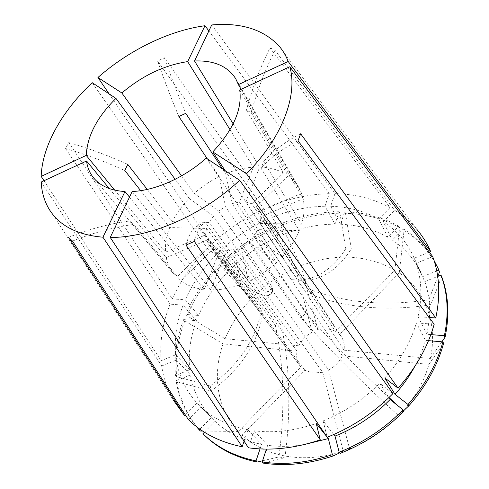 <?xml version="1.0" encoding="UTF-8"?>
<svg xmlns="http://www.w3.org/2000/svg" width="489" height="489" viewBox="0 0 489 489"><rect width="100%" height="100%" fill="white"/><g stroke="black" fill="none" stroke-linecap="round" stroke-linejoin="round"><path stroke-width="0.37" stroke-dasharray="2.44 1.83" d="M322.685 372.288L343.241 451.158C323.712 457.576 304.898 459.293 286.798 456.316C268.864 453.12 253.974 446.06 242.116 435.124L304.885 370.301L313.174 373.058L322.685 372.288L233.999 249.262L241.114 284.353L197.36 225.839L205.16 222.446L248.369 281.34C258.699 276.536 268.088 270.252 276.536 262.483L248.027 241.572L301.071 318.027L305.888 313.119L253.485 236.199L257.911 229.641L299.347 230.612L261.077 168.24L263.718 161.578L301.627 224.2C304.311 215.062 304.812 206.566 303.131 198.705L260.912 216.878L311.945 294.94L310.546 289.751L258.467 209.335L256.383 206.81L288.113 175.777L251.212 112.727L246.45 110.031L283.498 172.929C276.536 169.286 268.602 167.336 259.702 167.079L245.778 202.043L297.306 280.001L291.352 279.677L239.372 202.006L232.012 203.632L225.71 173.693L222.599 168.986M132.164 191.523L210.771 289.94L226.364 250.796L233.999 249.262M226.364 250.796L281.432 325.912L278.479 326.041L275.374 325.399L219.83 250.545L204.145 289.512C194.915 288.376 187.128 285.46 180.783 280.759L133.943 224.451L129.781 220.979L174.255 274.61L93.76 178.069M263.302 463.126L284.898 457.942L278.926 456.934C285.16 410.069 283.981 366.224 275.374 325.399M262.575 460.779L278.926 456.934M242.116 435.124L204.139 434.886L204.469 435.216M211.737 24.951L334.947 193.668L330.656 206.272L340.589 224.243L344.696 211.786L345.497 213.271L351.273 248.938C336.414 271.982 318.425 282.336 297.306 280.001M278.797 45.74L416.897 229.414C410.473 221.865 403.04 215.478 394.592 210.252L274.995 50.22L269.995 47.861C259.824 68.344 251.982 89.071 246.45 110.031M245.778 202.043L251.914 203.76L335.417 331.383L394.916 270.05L399.586 227.709L398.865 226.187L387.911 237.361L378.767 218.993L390.026 207.587L269.995 47.861M390.026 207.587C373.413 198.687 355.051 194.047 334.947 193.668M41.21 182.018L161.712 365.986C163.399 378.058 167.226 389.366 173.179 399.91L47.989 207.202M44.004 180.722L161.107 360.711L175.71 354.8L189.775 369.745L175.484 375.46L176.657 376.671L210.258 385.913C238.993 364.684 256.053 339.299 261.432 309.769L262.569 314.995L206.535 240.27L209.463 245.197L176.657 277.226M92.207 82.684L207.33 248.314C192.33 263.467 180.661 280.319 172.317 298.883L68.778 142.537L65.557 148.528C85.282 154.255 105.025 161.572 124.787 170.478M223.076 343.853C212.147 374.623 216.731 408.59 238.369 431.42L300.9 366.964L300.099 365.98C297.043 361.744 296.041 356.829 297.092 351.243L223.076 343.853L184.787 320.87L183.675 319.598L196.474 320.698L183.1 305.13L170.111 304.14L65.557 148.528M170.111 304.14C162.605 322.96 159.603 341.817 161.107 360.711M241.114 89.328L301.603 193.412L298.828 187.47C296.108 182.831 292.538 178.931 288.113 175.777M233.167 123.888L259.702 167.079M225.246 170.74L282.153 256.878C289.806 248.583 295.533 239.824 299.347 230.612M239.72 89.97L303.131 198.705M210.771 289.94C220.521 290.056 230.637 288.198 241.114 284.353M206.224 158.149L276.536 262.483M109.285 188.565L166.254 257.605C167.525 264.011 170.196 269.677 174.255 274.61M129.493 197.122L204.145 289.512M175.135 179.292L189.072 198.338C182.036 205.576 176.443 213.363 172.299 221.7L147.22 189.426M297.092 351.243L206.474 228.436L169.707 227.574L140.661 190.661M169.707 227.574C166.425 236.004 165.031 244.2 165.533 252.159L205.582 234.867L261.432 309.769M114.695 190.142L165.533 252.159M378.767 218.993C364.342 211.046 348.302 206.804 330.656 206.272M183.1 305.13C176.682 321.738 174.218 338.29 175.71 354.8M244.09 441.176L247.984 429.849L261.554 444.318L260.026 448.902M204.426 432.209L215.068 421.335L200.845 406.879L188.351 419.556M200.845 406.879C213.161 418.48 228.876 426.139 247.984 429.849M392.93 393.608L379.739 383.284L388.871 397.624M333.773 434.519L323.107 420.919L327.19 437.258M323.107 420.919C344.452 412.251 363.333 399.709 379.739 383.284M387.911 237.361C373.7 229.335 357.924 224.964 340.589 224.243M196.474 320.698C190.343 337.08 188.112 353.425 189.775 369.745M215.068 421.335C227.293 432.863 242.788 440.528 261.554 444.318M398.865 226.187C382.502 217.183 364.446 212.385 344.696 211.786M183.675 319.598C176.505 338.162 173.778 356.781 175.484 375.46M399.586 227.709C383.248 218.699 365.222 213.889 345.497 213.271M184.787 320.87C177.648 339.409 174.94 358.009 176.657 376.671M204.139 434.886L202.941 433.725M394.916 270.05C366.255 254.359 334.886 252.929 300.814 265.753L281.395 225.307L280.497 223.889L283.247 234.616L272.226 217.361L269.531 206.578L164.371 57.781L157.605 61.033C163.681 78.662 170.765 97.164 178.864 116.541M208.87 30.954L329.286 193.668L324.965 206.23L334.996 224.139L339.134 211.725L339.941 213.204C320.136 213.473 300.619 217.507 281.395 225.307M339.941 213.204L345.79 248.754L351.273 248.938M251.914 203.76L283.498 172.929M206.474 228.436L205.582 234.867M304.885 370.301L213.742 248.522L219.83 250.545M213.742 248.522L180.783 280.759M340.13 453.407L349.617 448.829L328.602 369.996L240.991 246.291L248.027 241.572M240.991 246.291L248.369 281.34M335.417 331.383C330.222 328.651 324.39 328.156 317.911 329.892L232.012 203.632M432.704 256.603L416.096 263.308L424.794 281.578L437.704 276.438M430.87 334.598L427.038 334.28L418.022 316.683L429.159 317.489M418.022 316.683C422.343 297.294 421.701 279.5 416.096 263.308M427.038 334.28L429.44 317.868M429.464 317.508C430.222 304.647 428.664 292.666 424.794 281.578M343.999 350.161L430.332 358.48C438.193 322.948 424.617 290.105 399.25 272.856L339.531 334.525L341.511 337.013C343.944 340.833 344.776 345.216 343.999 350.161L260.301 223.406L260.912 216.878M260.301 223.406L301.627 224.2M329.286 193.668C309.097 194.176 289.176 198.485 269.531 206.578M225.343 206.541L219.261 176.56C210.148 181.009 201.792 186.633 194.194 193.424L218.632 211.052L225.343 206.541L312.226 332.147L295.497 267.96L276.016 227.599L275.105 226.187L277.801 236.921L266.664 219.75L264.036 208.95L157.605 61.033M264.036 208.95C244.647 217.764 227.177 229.488 211.627 244.121L220.313 250.833L232.507 267.275L223.883 260.527L224.885 261.872L249.359 288.669C263.32 296.927 271.077 297.838 272.63 291.395L272.477 287.453L267.813 292.135L213.369 216.156L208.986 222.409L172.299 221.7M109.084 93.851L211.627 244.121M266.664 219.75C249.518 227.538 234.072 237.898 220.313 250.833M277.801 236.921C261.01 244.469 245.912 254.586 232.507 267.275M275.105 226.187C256.114 234.726 239.042 246.169 223.883 260.527M276.016 227.599C257.055 236.114 240.013 247.544 224.885 261.872M295.497 267.96C262.446 283.149 238.956 306.725 225.019 338.7L186.896 315.686L185.789 314.409L198.565 315.466L185.288 299.818L172.317 298.883M207.33 248.314L215.979 255.087L228.284 271.444L219.695 264.647L220.71 265.985C206.132 280.839 194.86 297.404 186.896 315.686M220.71 265.985L245.258 292.758L249.359 288.669M230.038 129.671L253.388 167.183C244.237 167.776 235.013 169.946 225.71 173.693M219.261 176.56L207.391 158.925M181.547 175.863L194.194 193.424M312.226 332.147C306.175 335.393 301.725 339.947 298.889 345.815L208.986 222.409M218.632 211.052L272.477 287.453M324.965 206.23C307.196 206.584 289.616 210.294 272.226 217.361M215.979 255.087C202.782 268.534 192.55 283.443 185.288 299.818M161.712 365.986L176.388 360.063C178.962 376.383 185.851 390.717 197.049 403.058L185.343 414.923M248.436 447.796L254.219 430.815C274.042 433.272 294.72 430.827 316.261 423.486M384.806 377.936C400.106 360.784 410.632 342.441 416.39 322.899L434.183 324.256M334.996 224.139C317.544 224.298 300.295 227.788 283.247 234.616M228.284 271.444C215.435 284.647 205.533 299.317 198.565 315.466M176.388 360.063L190.502 374.953C193.228 391.096 200.16 405.289 211.297 417.545L197.049 403.058M254.219 430.815L267.672 445.314C278.993 446.83 290.79 446.671 303.058 444.831M327.269 437.227L326.609 436.408M414.574 366.823C419.311 358.131 422.948 349.323 425.479 340.399L416.39 322.899M339.134 211.725C319.299 212.006 299.751 216.065 280.497 223.889M219.695 264.647C205.087 279.519 193.785 296.108 185.789 314.409M190.502 374.953L176.138 380.674C178.711 397.734 185.459 413.034 196.389 426.585M199.891 429.183L211.297 417.545M267.672 445.314L266.426 449.091M428.511 340.656L425.479 340.399M176.138 380.674L177.324 381.878C180.123 400.405 187.825 416.787 200.423 431.023M177.324 381.878L211.059 391.041L210.258 385.913M238.369 431.42L202.623 431.047M343.241 451.158L339.69 452.857M403.627 410.736L398.81 415.882C362.972 383.303 330.393 350.68 301.071 318.027M403.871 411.127L398.81 415.882M349.617 448.829C387.685 434.146 419.336 399.88 428.859 364.403L443.584 343.333M317.911 329.892L300.814 265.753M298.889 345.815L225.019 338.7M328.602 369.996C334.928 366.628 339.5 361.884 342.306 355.76L428.859 364.403M253.388 167.183L239.372 202.006M189.072 198.338L213.369 216.156M166.254 257.605L206.535 240.27M282.153 256.878L253.485 236.199M300.9 366.964L209.463 245.197M342.306 355.76L257.911 229.641M429.305 252.086L414.146 258.223L412.679 254.958C405.888 241.034 396.09 229.958 383.29 221.719L394.592 210.252M414.146 258.223L421.396 273.302C414.654 259.463 404.971 248.4 392.361 240.111L383.29 221.719M422.851 276.542L436.763 270.973M434 260.362C426.212 247.355 415.998 236.859 403.358 228.87L392.361 240.111M439.336 270.918C431.39 253.742 419.635 240.24 404.073 230.398L403.358 228.87M437.814 276.389L428.835 299.818L430.742 304.812C387.178 311.407 347.581 308.119 311.945 294.94M441.671 276.64L430.742 304.812M430.332 358.48L441.867 341.805M399.25 272.856L404.073 230.398M301.603 193.412L259.641 211.529M339.531 334.525L256.383 206.81M300.662 133.778C284.916 141.92 272.599 151.187 263.718 161.578M298.021 140.753C282.251 148.79 269.94 157.953 261.077 168.24M194.39 241.432C196.804 231.639 200.398 225.313 205.16 222.446M185.985 245.062C188.613 235.191 192.403 228.785 197.36 225.839M72.5 241.077C93.76 232.556 114.237 227.018 133.943 224.451M68.558 237.354C89.725 228.931 110.135 223.479 129.781 220.979M68.778 142.537C88.43 148.222 108.093 155.508 127.763 164.396M164.371 57.781C170.496 75.422 177.623 93.943 185.734 113.35M274.995 50.22C264.745 70.819 256.817 91.657 251.212 112.727M245.258 292.758C259.097 301.169 266.694 302.245 268.058 295.986L267.813 292.135M428.835 299.818C385.473 306.365 346.041 303.009 310.546 289.751M403.529 410.833L397.936 405.754M388.981 397.52C358.675 369.342 330.98 341.206 305.888 313.119M284.898 457.942C291.102 410.894 289.946 366.884 281.432 325.912M211.059 391.041C239.946 369.825 257.116 344.476 262.569 314.995M345.79 248.754C330.802 271.713 312.66 282.019 291.352 279.677M298.828 187.47L235.735 78.747M300.099 365.98L208.638 244.194M421.396 273.302L412.679 254.958M341.511 337.013L258.467 209.335M272.63 291.395L268.058 295.986"/><path stroke-width="0.73" d="M204.426 432.209L202.941 433.725L204.469 435.216C218.186 448.566 235.747 457.508 257.159 462.05L262.575 460.779M241.114 89.328L238.394 84.64L288.174 61.48C285.931 55.569 282.801 50.318 278.797 45.74C263.18 29.34 240.832 22.408 211.737 24.951L194.518 60.997L233.167 123.888M288.174 61.48L430.656 251.535C427.062 243.381 422.478 236.01 416.897 229.414M225.246 170.74L212.788 151.89L246.474 173.705C282.257 137.867 297.972 95.233 289.849 66.73L432.704 256.603C439.544 275.069 440.565 295.527 435.766 317.966L300.662 133.778L298.021 140.753L434.183 324.256C427.844 346.909 415.803 368.211 398.052 388.162L384.806 377.936L395.002 394.317C402.74 385.674 409.262 376.506 414.574 366.823M246.474 173.705L398.052 388.162M239.671 180.288L392.93 393.608C373.957 412.783 352.043 427.337 327.19 437.258L194.39 241.432L185.985 245.062L320.24 439.831C295.203 448.309 271.267 450.962 248.436 447.796L110.233 237.434C149.811 237.874 202.397 215.258 239.671 180.288L206.224 158.149C184.646 177.574 155.496 190.527 132.164 191.523L110.233 237.434M109.285 188.565L86.541 160.997L41.21 182.018C41.62 191.223 43.876 199.622 47.989 207.202C57.702 224.812 76.021 234.818 102.934 237.208L242.171 446.757L244.09 441.176M173.179 399.91L184.61 415.662L68.558 237.354L72.5 241.077L188.351 419.556C202.208 433.193 220.148 442.258 242.171 446.757M175.135 179.292L115.954 98.399L92.207 82.684C62.323 110.679 42.176 145.82 41.174 176.376L44.004 180.722M238.394 84.64L235.735 78.747C227.66 66.137 213.919 60.22 194.518 60.997M212.788 151.89C233.381 129.811 242.361 109.175 239.72 89.97L289.849 66.73M86.541 160.997C87.372 167.538 89.774 173.228 93.76 178.069C100.575 186.162 110.979 190.649 124.976 191.535L129.493 197.122M147.22 189.426L127.763 164.396L124.787 170.478L140.661 190.661M115.954 98.399C97.085 117.109 87.176 136.113 86.223 155.416L114.695 190.142M124.976 191.535L102.934 237.208M86.223 155.416L41.174 176.376M388.871 397.624L390.088 399.544L403.046 409.8L403.871 411.127C385.534 429.782 364.281 443.878 340.13 453.407L339.152 452.191L335.02 436.109L333.773 434.519M335.02 436.109C355.821 427.753 374.177 415.564 390.088 399.544M260.026 448.902L256.028 460.895L257.159 462.05M203.277 434.055C217 447.417 234.586 456.359 256.028 460.895M339.152 452.191C363.358 442.631 384.66 428.498 403.046 409.8M429.159 317.489L435.766 317.966M429.44 317.868L429.464 317.508M437.704 276.438L440.992 275.124L441.671 276.64C448.48 294.94 449.617 315.118 445.088 337.159L444.385 335.711L430.87 334.598M444.385 335.711C448.933 313.638 447.802 293.443 440.992 275.124M181.547 175.863L121.853 92.989C142.391 75.618 164.328 65.159 187.672 61.614L204.995 25.709C168.717 30.673 128.894 50.263 97.922 77.494L109.084 93.851M204.995 25.709L208.87 30.954M222.599 168.986L185.734 113.35L178.864 116.541L207.391 158.925M187.672 61.614L230.038 129.671M121.853 92.989L97.922 77.494M185.343 414.923L184.61 415.662M326.609 436.408L316.261 423.486L320.24 439.831M303.058 444.831L328.345 438.578L327.269 437.227M196.389 426.585L199.225 429.862L199.891 429.183M266.426 449.091L262.183 461.964C284.574 465.241 307.972 462.808 332.379 454.666L328.345 438.578M395.002 394.317L408.009 404.489C425.204 385.02 436.83 364.152 442.875 341.897L428.511 340.656M202.623 431.047L200.423 431.023L199.225 429.862M262.183 461.964L263.302 463.126C285.662 466.408 309.017 463.994 333.37 455.876L332.379 454.666M408.009 404.489L408.822 405.821C425.974 386.389 437.557 365.558 443.584 343.333L442.875 341.897M339.69 452.857L333.37 455.876M408.822 405.821L403.627 410.736M430.656 251.535L429.305 252.086M436.763 270.973L438.963 270.093L434 260.362M438.963 270.093L438.657 269.396M439.642 271.615L437.814 276.389M441.867 341.805L445.088 337.159M397.936 405.754L388.981 397.52"/></g></svg>
